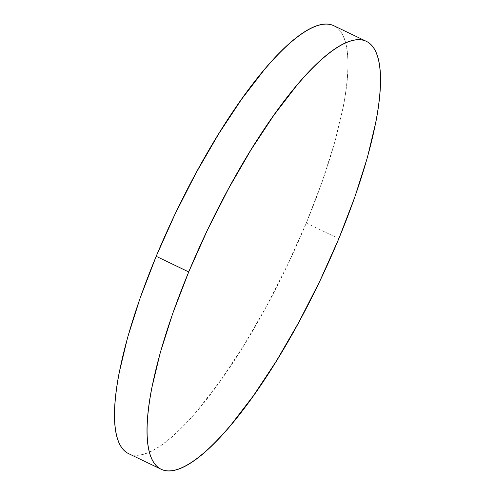 <?xml version="1.0" encoding="UTF-8"?>
<svg xmlns="http://www.w3.org/2000/svg" width="495" height="495" viewBox="0 0 495 495"><rect width="100%" height="100%" fill="white"/><g stroke="black" fill="none" stroke-linecap="round" stroke-linejoin="round"><path stroke-width="0.37" stroke-dasharray="2.48 1.86" d="M128.564 453.618A237.291 61.708 115.6 0 0 306.275 223.066L338.809 238.683L306.275 223.066A237.291 61.708 115.6 0 0 333.908 25.765M128.589 453.63L128.842 453.748C132.53 455.431 136.837 455.728 141.762 454.639C146.687 453.544 152.144 451.087 158.122 447.263C164.099 443.44 170.49 438.322 177.29 431.912C184.09 425.502 191.169 417.922 198.532 409.173L221.03 379.925L243.924 345.287L266.322 306.591L287.378 265.32L306.275 223.066L322.288 181.455L334.806 142.077L343.338 106.45C345.485 95.325 346.896 85.159 347.564 75.952C348.232 66.738 348.152 58.67 347.317 51.74C346.488 44.804 344.916 39.142 342.614 34.749C340.312 30.356 337.318 27.318 333.63 25.635"/><path stroke-width="0.74" d="M366.436 41.382L333.908 25.765A237.291 61.708 115.6 0 0 156.191 256.317L188.725 271.934A237.291 61.708 -64.4 0 1 366.436 41.382A237.291 61.708 -64.4 0 1 338.809 238.683A237.291 61.708 -64.4 0 1 161.092 469.235A237.291 61.708 -64.4 0 1 188.725 271.934L156.191 256.317A237.291 61.708 115.6 0 0 128.564 453.618L161.092 469.235M338.809 238.683L319.912 280.931L298.856 322.202L276.451 360.898L253.564 395.536L231.06 424.79C223.703 433.54 216.618 441.113 209.818 447.523C203.018 453.934 196.633 459.051 190.649 462.875C184.672 466.698 179.221 469.161 174.296 470.25C169.364 471.339 165.058 471.048 161.37 469.365C157.682 467.682 154.688 464.644 152.386 460.251C150.084 455.858 148.512 450.196 147.683 443.26C146.848 436.33 146.767 428.262 147.436 419.048C148.104 409.841 149.515 399.675 151.662 388.55L160.194 352.923L172.712 313.545L188.725 271.934L207.622 229.68L228.678 188.409L251.076 149.713L273.97 115.075L296.468 85.827C303.831 77.078 310.91 69.498 317.71 63.088C324.51 56.678 330.901 51.56 336.878 47.737C342.856 43.913 348.313 41.456 353.238 40.361C358.163 39.272 362.47 39.569 366.158 41.252C369.845 42.929 372.84 45.967 375.142 50.36C377.45 54.753 379.015 60.415 379.851 67.351C380.686 74.281 380.766 82.356 380.092 91.563C379.424 100.77 378.013 110.936 375.866 122.067L367.333 157.688L354.822 197.066L338.809 238.683M333.63 25.635C329.942 23.952 325.636 23.661 320.704 24.75C315.779 25.839 310.328 28.302 304.351 32.126C298.367 35.949 291.982 41.066 285.182 47.477C278.382 53.887 271.297 61.46 263.94 70.21L241.436 99.464L218.549 134.102L196.144 172.798L175.088 214.069L156.191 256.317L140.178 297.934L127.667 337.312L119.134 372.933C116.987 384.064 115.576 394.23 114.908 403.437C114.234 412.644 114.314 420.719 115.149 427.649C115.985 434.585 117.55 440.247 119.858 444.64C122.16 449.033 125.155 452.071 128.842 453.748"/></g></svg>
